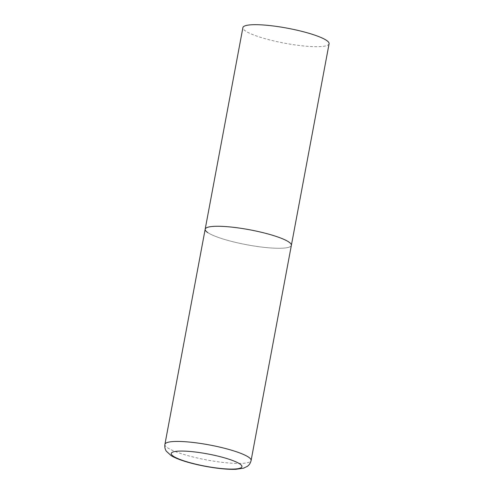 <?xml version="1.0" encoding="UTF-8"?>
<svg xmlns="http://www.w3.org/2000/svg" width="494" height="494" viewBox="0 0 494 494"><rect width="100%" height="100%" fill="white"/><g stroke="black" fill="none" stroke-linecap="round" stroke-linejoin="round"><path stroke-width="0.37" stroke-dasharray="2.47 1.85" d="M205.177 229.21A43.843 7.62 -169.4 0 0 263.061 247.235A43.843 7.62 -169.4 0 0 291.367 245.339A43.843 7.62 10.6 0 1 255.089 246.16A43.843 7.62 10.6 0 1 207.77 232.588M329.09 43.756A43.843 7.62 10.6 0 1 292.819 44.577A43.843 7.62 10.6 0 1 245.493 31.005A43.843 7.62 10.6 0 1 242.9 27.621M164.91 444.372A43.843 7.62 -169.4 0 0 222.794 462.396A43.843 7.62 -169.4 0 0 251.1 460.501"/><path stroke-width="0.74" d="M207.77 232.588A43.843 7.62 10.6 0 1 205.177 229.21L242.9 27.621A43.843 7.62 10.6 0 1 279.178 26.8A43.843 7.62 10.6 0 1 326.497 40.372A43.843 7.62 10.6 0 1 329.09 43.756L291.367 245.339A43.843 7.62 -169.4 0 0 233.477 227.314A43.843 7.62 -169.4 0 0 205.177 229.21A43.843 7.62 10.6 0 1 241.449 228.382A43.843 7.62 10.6 0 1 288.774 241.955A43.843 7.62 10.6 0 1 291.367 245.339L251.1 460.501A43.843 7.62 -169.4 0 0 193.21 442.476A43.843 7.62 -169.4 0 0 164.91 444.372C164.545 447.014 165.021 449.293 166.33 451.207L171.251 455.696C180.18 461.168 201.126 466.305 219.225 468.442C225.665 469.189 231.211 469.479 235.866 469.3L243.505 468.189L247.303 466.361C249.217 465.052 250.483 463.1 251.1 460.501M218.706 468.244A35.951 6.249 -169.4 0 0 239.788 463.915A35.951 6.249 -169.4 0 0 194.445 451.911A35.951 6.249 -169.4 0 0 173.363 456.234A35.951 6.249 -169.4 0 0 218.706 468.244M205.177 229.21L164.91 444.372"/></g></svg>
